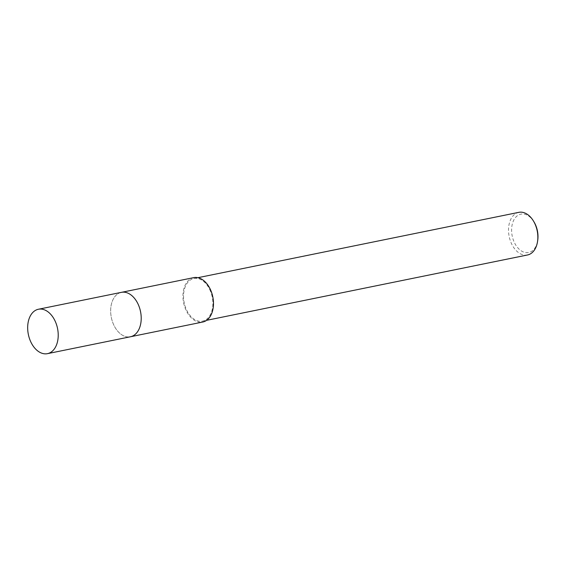 <?xml version="1.0" encoding="UTF-8"?>
<svg xmlns="http://www.w3.org/2000/svg" width="566" height="566" viewBox="0 0 566 566"><rect width="100%" height="100%" fill="white"/><g stroke="black" fill="none" stroke-linecap="round" stroke-linejoin="round"><path stroke-width="0.42" stroke-dasharray="2.83 2.12" d="M138.861 305.937A22.661 14.893 -101.5 0 0 129.381 293.874A22.661 14.893 -101.5 0 0 121.414 292.353A22.661 14.893 -101.5 0 0 113.009 323.172A22.661 14.893 -101.5 0 0 130.456 336.756A22.661 14.893 -101.5 0 0 137.191 332.235A22.661 14.893 -101.5 0 0 138.861 305.937A22.661 14.893 -101.5 0 0 129.373 293.874A22.661 14.893 -101.5 0 0 113.476 298.714A22.661 14.893 -101.5 0 0 113.002 323.172A22.661 14.893 -101.5 0 0 137.191 332.242A22.661 14.893 -101.5 0 0 138.861 305.937M193.685 277.637A22.661 14.893 -101.5 0 0 185.28 308.456A22.661 14.893 -101.5 0 0 202.727 322.04M518.845 212.342A21.749 14.299 -101.5 0 0 510.773 241.93A21.749 14.299 -101.5 0 0 527.526 254.976M210.616 291.561A21.749 14.299 -101.5 0 0 193.869 278.522A21.749 14.299 -101.5 0 0 185.797 308.109A21.749 14.299 -101.5 0 0 202.55 321.148A21.749 14.299 -101.5 0 0 210.616 291.561M533.88 221.716A19.577 12.869 -101.5 0 0 516.418 216.53A19.577 12.869 -101.5 0 0 513.624 240.776A19.577 12.869 -101.5 0 0 527.102 252.684A19.577 12.869 -101.5 0 0 537.7 240.472M121.669 292.297L121.414 292.353A22.661 14.9 -101.5 0 0 117.785 293.874A22.661 14.9 -101.5 0 0 112.047 320.398A22.661 14.9 -101.5 0 0 130.456 336.763L130.711 336.706M193.869 278.522L197.951 277.687M202.55 321.148L206.632 320.321"/><path stroke-width="0.85" d="M130.711 336.706L202.727 322.04A22.661 14.893 -101.5 0 0 211.132 291.221A22.661 14.893 -101.5 0 0 193.685 277.637L121.669 292.297M206.632 320.321L527.526 254.976A21.749 14.299 -101.5 0 0 537.53 241.59A21.749 14.299 -101.5 0 0 535.592 225.388A21.749 14.299 -101.5 0 0 533.285 220.747A21.749 14.299 -101.5 0 0 518.845 212.342L197.951 277.687M537.53 241.59L537.7 240.472A19.577 12.869 -101.5 0 0 535.96 225.884A19.577 12.869 -101.5 0 0 533.88 221.716L533.285 220.747M47.466 353.658L130.456 336.763A22.661 14.9 -101.5 0 0 134.078 335.235A22.661 14.9 -101.5 0 0 139.816 308.711A22.661 14.9 -101.5 0 0 121.407 292.346L38.424 309.248A22.661 14.893 -101.5 0 0 34.802 310.776A22.661 14.893 -101.5 0 0 29.064 337.301A22.661 14.893 -101.5 0 0 47.466 353.658A22.661 14.893 -101.5 0 0 51.089 352.13A22.661 14.893 -101.5 0 0 56.826 325.606A22.661 14.893 -101.5 0 0 38.424 309.248"/></g></svg>

